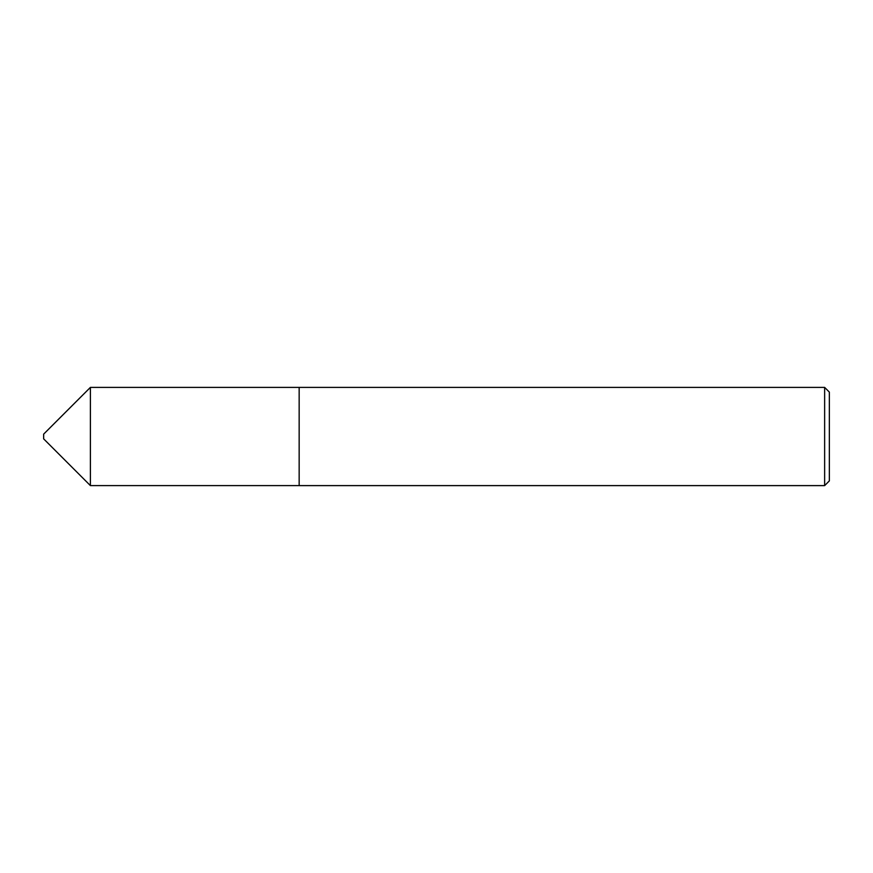 <?xml version="1.0" encoding="UTF-8"?>
<svg xmlns="http://www.w3.org/2000/svg" width="873" height="873" viewBox="0 0 873 873"><rect width="100%" height="100%" fill="white"/><g stroke="black" fill="none" stroke-linecap="round" stroke-linejoin="round"><path stroke-width="1.31" d="M90.388 485.595L90.388 387.405L43.65 434.143L43.65 438.857L90.388 485.595L299.155 485.595L299.155 387.394L90.388 387.405M824.636 387.394L829.35 392.108L829.35 480.892L824.636 485.606L824.636 387.394L299.155 387.394M824.636 485.606L299.155 485.606"/></g></svg>
